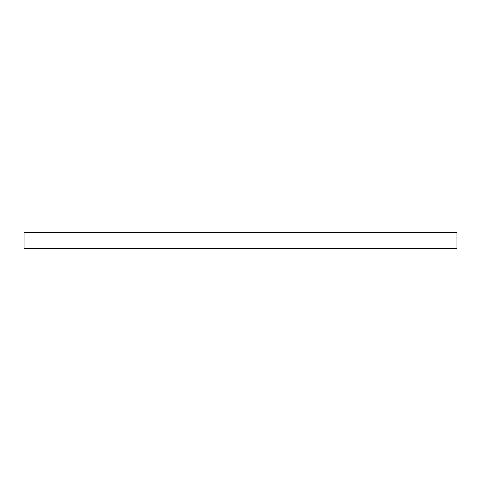 <?xml version="1.0" encoding="UTF-8"?>
<svg xmlns="http://www.w3.org/2000/svg" width="481" height="481" viewBox="0 0 481 481"><rect width="100%" height="100%" fill="white"/><g stroke="black" fill="none" stroke-linecap="round" stroke-linejoin="round"><path stroke-width="0.72" d="M456.95 248.515L456.95 232.485L24.05 232.485L24.05 248.515L456.95 248.515"/></g></svg>

